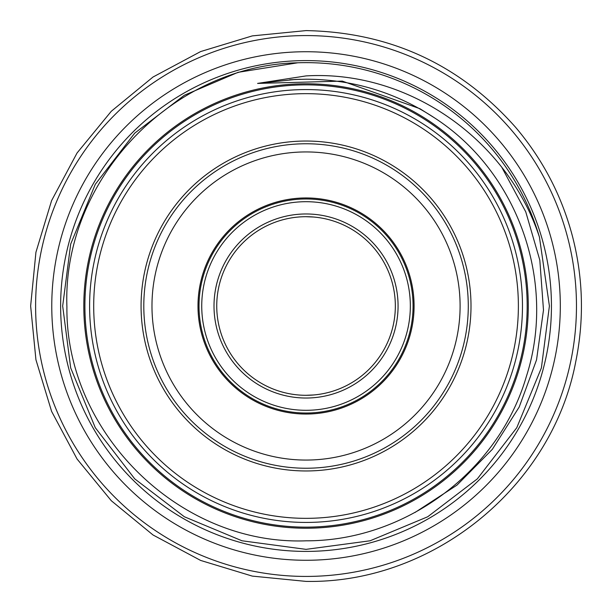 <?xml version="1.0" encoding="UTF-8"?>
<svg xmlns="http://www.w3.org/2000/svg" width="612" height="612" viewBox="0 0 612 612"><rect width="100%" height="100%" fill="white"/><g stroke="black" fill="none" stroke-linecap="round" stroke-linejoin="round"><path stroke-width="0.92" d="M306.038 527.139A221.139 221.139 0 0 1 84.9 306A221.139 221.139 0 0 1 306.038 84.861A221.139 221.139 0 0 1 527.177 306A221.139 221.139 0 0 1 306.038 527.139M306.038 560.271A254.271 254.271 0 0 1 51.768 306A254.271 254.271 0 0 1 306.038 51.729A254.271 254.271 0 0 1 560.309 306A254.271 254.271 0 0 1 306.038 560.271M518.379 306A212.341 212.341 0 0 0 306.038 93.659A212.341 212.341 0 0 0 93.697 306A212.341 212.341 0 0 0 306.038 518.341A212.341 212.341 0 0 0 518.379 306M89.604 306A216.434 216.434 0 0 1 306.038 89.566A216.434 216.434 0 0 1 522.472 306A216.434 216.434 0 0 1 306.038 522.434A216.434 216.434 0 0 1 89.604 306M460.102 306A154.063 154.063 0 0 0 306.038 151.937A154.063 154.063 0 0 0 151.975 306A154.063 154.063 0 0 0 306.038 460.063A154.063 154.063 0 0 0 460.102 306M143.797 306A162.241 162.241 0 0 1 306.038 143.759A162.241 162.241 0 0 1 468.279 306A162.241 162.241 0 0 1 306.038 468.241A162.241 162.241 0 0 1 143.797 306M414.087 306A108.049 108.049 0 0 1 306.038 414.049A108.049 108.049 0 0 1 197.99 306A108.049 108.049 0 0 1 306.038 197.951A108.049 108.049 0 0 1 414.087 306M306.038 60.596A245.404 245.404 0 0 1 551.443 306A245.404 245.404 0 0 1 306.038 551.404A245.404 245.404 0 0 1 60.634 306A245.404 245.404 0 0 1 306.038 60.596M306.038 528.232A222.233 222.233 0 0 0 528.271 306A222.233 222.233 0 0 0 306.038 83.767A222.233 222.233 0 0 0 83.806 306A222.233 222.233 0 0 0 306.038 528.232M549.4 306L541.391 367.911L516.796 427.681L477.337 478.867L427.719 516.758L370.099 540.779L306.038 549.362L241.977 540.779L184.357 516.758L134.739 478.867L95.281 427.681L70.686 367.911L62.676 306L70.686 244.089L95.281 184.319L134.739 133.133L184.357 95.243L238.068 72.323L297.761 62.784L238.068 72.323L184.357 95.243L134.739 133.133L95.281 184.319L70.686 244.089L62.676 306L70.686 367.911L95.281 427.681L134.739 478.867L184.357 516.758L241.977 540.779L306.038 549.362L370.099 540.779L427.719 516.758L477.337 478.867L516.796 427.681L541.391 367.911L549.4 306L539.417 237.02C507.379 139.689 408.571 69.822 306.038 75.911L257.583 83.408L295.114 79.484L306.038 79.208C352.68 79.369 395.497 92.251 434.489 117.864C518.165 171.918 556.821 282.293 526.328 376.587C498.795 471.469 404.853 541.138 306.038 540.817C179.698 545.552 65.43 432.944 66.915 306.903C62.164 180.479 171.192 65.522 297.761 62.784L238.068 72.323L184.357 95.243L134.739 133.133L95.281 184.319L70.686 244.089L62.676 306L70.686 367.911L95.281 427.681L134.739 478.867L184.357 516.758L241.977 540.779L306.038 549.362L370.099 540.779L427.719 516.758L477.337 478.867L516.796 427.681L541.391 367.911L549.4 306L539.417 237.02A243.362 243.362 0 0 0 297.761 62.784L238.068 72.323L184.357 95.243L134.739 133.133L95.281 184.319L70.686 244.089L62.676 306M306.038 549.362L370.099 540.779L427.719 516.758L477.337 478.867L516.796 427.681L541.391 367.911L549.4 306L539.44 237.104M414.936 512.519L456.988 485.109L492.354 449.307L519.198 407.034L536.54 359.879L543.487 310.093L539.815 260.146L525.754 211.844L501.985 167.65M306.038 576.428A270.428 270.428 0 0 0 576.466 306A270.428 270.428 0 0 0 306.038 35.572A270.428 270.428 0 0 0 35.611 306A270.428 270.428 0 0 0 306.038 576.428M306.038 216.702C291.97 217.421 291.97 217.421 306.038 216.702A89.298 89.298 0 0 0 216.74 306A89.298 89.298 0 0 0 306.038 395.298C320.107 394.572 320.107 394.572 306.038 395.298A89.298 89.298 0 0 0 395.337 306A89.298 89.298 0 0 0 306.038 216.702C320.107 217.428 320.107 217.428 306.038 216.702L313.849 217.038M306.038 395.298L313.849 394.962M306.038 213.97A92.029 92.029 0 0 1 398.068 306A92.029 92.029 0 0 1 306.038 398.029A92.029 92.029 0 0 1 214.009 306A92.029 92.029 0 0 1 306.038 213.97M306.038 201.7A104.3 104.3 0 0 0 201.738 306A104.3 104.3 0 0 0 306.038 410.3A104.3 104.3 0 0 0 410.338 306A104.3 104.3 0 0 0 306.038 201.7M306.038 413.024A107.024 107.024 0 0 1 199.015 306A107.024 107.024 0 0 1 306.038 198.977A107.024 107.024 0 0 1 413.062 306A107.024 107.024 0 0 1 306.038 413.024M471.003 306A164.965 164.965 0 0 1 306.038 470.965A164.965 164.965 0 0 1 141.074 306A164.965 164.965 0 0 1 306.038 141.035A164.965 164.965 0 0 1 471.003 306M434.489 117.864L419.939 108.714L342.338 81.105L257.583 83.408M306.038 581.4C433.005 583.733 552.254 486.655 575.716 361.845C584.215 320.175 583.236 278.735 572.786 237.51C562.084 196.353 542.974 159.564 515.457 127.143C459.742 64.398 389.936 32.214 306.038 30.6L252.312 35.894L200.652 51.561L153.038 77.013L111.3 111.262L77.051 152.992L51.599 200.606L35.932 252.266L30.638 306L35.932 359.734L51.607 411.402L77.058 459.008L111.308 500.746L153.038 534.987L200.652 560.439L252.312 576.106L306.038 581.4M295.114 79.484L299.559 79.308M289.667 79.805L300.706 79.277"/></g></svg>
